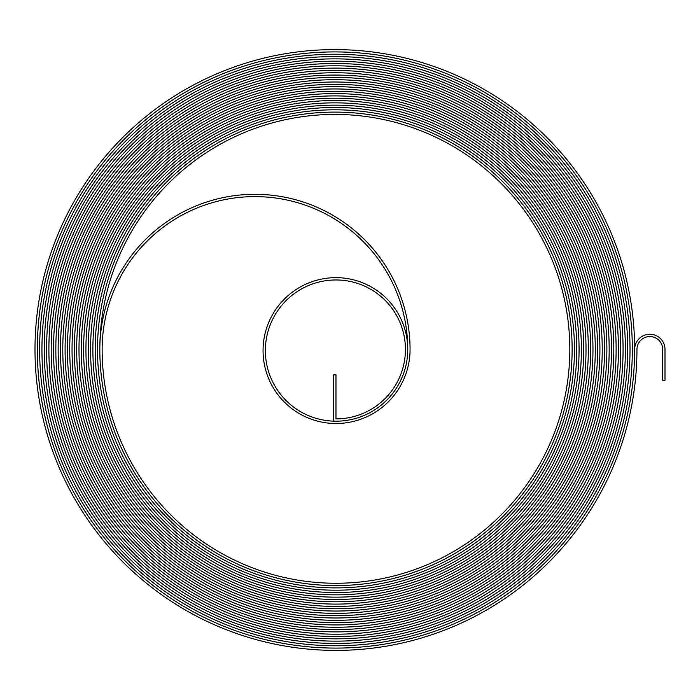 <?xml version="1.0" encoding="UTF-8"?>
<svg xmlns="http://www.w3.org/2000/svg" width="700" height="700" viewBox="0 0 700 700"><rect width="100%" height="100%" fill="white"/><g stroke="black" fill="none" stroke-linecap="round" stroke-linejoin="round"><path stroke-width="1.05" d="M649.819 336.551A12.871 12.871 0 0 1 662.69 349.422L662.69 380.293L665 380.293L665 349.422A15.181 15.181 0 0 0 649.819 334.241A15.181 15.181 0 0 0 634.646 349.422A299.819 299.819 0 0 0 334.819 49.604A299.819 299.819 0 0 0 35 349.422A300.974 300.974 0 0 0 335.974 650.396A300.974 300.974 0 0 0 636.956 349.422A12.871 12.871 0 0 1 649.819 336.551M334.819 51.914A297.509 297.509 0 0 0 37.319 349.422A298.664 298.664 0 0 0 335.974 648.086A298.664 298.664 0 0 0 634.637 349.422A298.664 298.664 0 0 1 335.974 648.086A298.664 298.664 0 0 1 37.31 349.422A297.509 297.509 0 0 1 334.819 51.914A297.509 297.509 0 0 1 632.327 349.422A297.509 297.509 0 0 0 334.819 51.914M334.819 54.232A295.19 295.19 0 0 0 39.629 349.422A296.345 296.345 0 0 0 335.974 645.767A296.345 296.345 0 0 0 632.327 349.422A296.354 296.354 0 0 1 335.974 645.776A296.354 296.354 0 0 1 39.629 349.422A295.19 295.19 0 0 1 334.819 54.224A295.19 295.19 0 0 1 630.017 349.422A295.19 295.19 0 0 0 334.819 54.232M334.819 56.551A292.871 292.871 0 0 0 41.947 349.422A294.035 294.035 0 0 0 335.974 643.449A294.035 294.035 0 0 0 630.009 349.422A294.035 294.035 0 0 1 335.974 643.457A294.035 294.035 0 0 1 41.939 349.422A292.88 292.88 0 0 1 334.819 56.543A292.88 292.88 0 0 1 627.699 349.422A292.871 292.871 0 0 0 334.819 56.551M334.819 58.861A290.561 290.561 0 0 0 44.258 349.422A291.716 291.716 0 0 0 335.974 641.139A291.716 291.716 0 0 0 627.69 349.422A291.725 291.725 0 0 1 335.974 641.139A291.725 291.725 0 0 1 44.258 349.422A290.561 290.561 0 0 1 334.819 58.861A290.561 290.561 0 0 1 625.38 349.422A290.561 290.561 0 0 0 334.819 58.861M334.819 61.18A288.243 288.243 0 0 0 46.576 349.422A289.398 289.398 0 0 0 335.974 638.82A289.398 289.398 0 0 0 625.38 349.422A289.406 289.406 0 0 1 335.974 638.829A289.406 289.406 0 0 1 46.567 349.422A288.251 288.251 0 0 1 334.819 61.171A288.251 288.251 0 0 1 623.07 349.422A287.088 287.088 0 0 1 335.974 636.51A287.088 287.088 0 0 1 48.886 349.422A285.933 285.933 0 0 1 334.819 63.49A285.933 285.933 0 0 0 48.895 349.422A287.088 287.088 0 0 0 335.974 636.51A287.088 287.088 0 0 0 623.061 349.422A288.243 288.243 0 0 0 334.819 61.18M334.819 65.809A283.614 283.614 0 0 0 51.205 349.422A284.769 284.769 0 0 0 335.974 634.191A284.769 284.769 0 0 0 620.751 349.422A285.933 285.933 0 0 0 334.819 63.49A285.933 285.933 0 0 1 620.751 349.422A284.777 284.777 0 0 1 335.974 634.2A284.777 284.777 0 0 1 51.205 349.422A283.614 283.614 0 0 1 334.819 65.8A283.614 283.614 0 0 1 618.441 349.422A283.614 283.614 0 0 0 334.819 65.809M334.819 68.127A281.295 281.295 0 0 0 53.524 349.422A282.459 282.459 0 0 0 335.974 631.872A282.459 282.459 0 0 0 618.433 349.422A282.459 282.459 0 0 1 335.974 631.881A282.459 282.459 0 0 1 53.515 349.422A281.304 281.304 0 0 1 334.819 68.119A281.304 281.304 0 0 1 616.122 349.422A281.295 281.295 0 0 0 334.819 68.127M334.819 70.438A278.985 278.985 0 0 0 55.834 349.422A280.14 280.14 0 0 0 335.974 629.562A280.14 280.14 0 0 0 616.114 349.422A280.149 280.149 0 0 1 335.974 629.562A280.149 280.149 0 0 1 55.834 349.422A278.985 278.985 0 0 1 334.819 70.438A278.985 278.985 0 0 1 613.804 349.422A278.985 278.985 0 0 0 334.819 70.438M334.819 72.756A276.666 276.666 0 0 0 58.152 349.422A277.821 277.821 0 0 0 335.974 627.244A277.821 277.821 0 0 0 613.804 349.422A277.83 277.83 0 0 1 335.974 627.253A277.83 277.83 0 0 1 58.144 349.422A276.675 276.675 0 0 1 334.819 72.748A276.675 276.675 0 0 1 611.494 349.422A276.666 276.666 0 0 0 334.819 72.756M334.819 75.066A274.356 274.356 0 0 0 60.471 349.422A275.511 275.511 0 0 0 335.974 624.934A275.511 275.511 0 0 0 611.485 349.422A275.511 275.511 0 0 1 335.974 624.934A275.511 275.511 0 0 1 60.462 349.422A274.356 274.356 0 0 1 334.819 75.066A274.356 274.356 0 0 1 609.175 349.422A274.356 274.356 0 0 0 334.819 75.066M334.819 77.385A272.037 272.037 0 0 0 62.781 349.422A273.192 273.192 0 0 0 335.974 622.615A273.192 273.192 0 0 0 609.175 349.422A273.201 273.201 0 0 1 335.974 622.624A273.201 273.201 0 0 1 62.781 349.422A272.037 272.037 0 0 1 334.819 77.376A272.037 272.037 0 0 1 606.865 349.422A272.037 272.037 0 0 0 334.819 77.385M334.819 79.704A269.719 269.719 0 0 0 65.1 349.422A270.882 270.882 0 0 0 335.974 620.296A270.882 270.882 0 0 0 606.856 349.422A270.882 270.882 0 0 1 335.974 620.305A270.882 270.882 0 0 1 65.091 349.422A269.727 269.727 0 0 1 334.819 79.695A269.727 269.727 0 0 1 604.546 349.422A269.719 269.719 0 0 0 334.819 79.704M334.819 82.014A267.409 267.409 0 0 0 67.41 349.422A268.564 268.564 0 0 0 335.974 617.986A268.564 268.564 0 0 0 604.538 349.422A268.572 268.572 0 0 1 335.974 617.986A268.572 268.572 0 0 1 67.41 349.422A267.409 267.409 0 0 1 334.819 82.014A267.409 267.409 0 0 1 602.227 349.422A267.409 267.409 0 0 0 334.819 82.014M334.819 84.332A265.09 265.09 0 0 0 69.729 349.422A266.245 266.245 0 0 0 335.974 615.668A266.245 266.245 0 0 0 602.227 349.422A266.254 266.254 0 0 1 335.974 615.676A266.254 266.254 0 0 1 69.72 349.422A265.099 265.099 0 0 1 334.819 84.324A265.099 265.099 0 0 1 599.918 349.422A265.09 265.09 0 0 0 334.819 84.332M334.819 86.642A262.78 262.78 0 0 0 72.047 349.422A263.935 263.935 0 0 0 335.974 613.358A263.935 263.935 0 0 0 599.909 349.422A263.935 263.935 0 0 1 335.974 613.358A263.935 263.935 0 0 1 72.039 349.422A262.78 262.78 0 0 1 334.819 86.642A262.78 262.78 0 0 1 597.599 349.422A262.78 262.78 0 0 0 334.819 86.642M334.819 88.961A260.461 260.461 0 0 0 74.358 349.422A261.616 261.616 0 0 0 335.974 611.039A261.616 261.616 0 0 0 597.599 349.422A261.625 261.625 0 0 1 335.974 611.048A261.625 261.625 0 0 1 74.358 349.422A260.461 260.461 0 0 1 334.819 88.953A260.461 260.461 0 0 1 595.289 349.422A259.306 259.306 0 0 1 335.974 608.729A259.306 259.306 0 0 1 76.668 349.422A258.151 258.151 0 0 1 334.819 91.271A258.142 258.142 0 0 0 76.676 349.422A259.306 259.306 0 0 0 335.974 608.72A259.306 259.306 0 0 0 595.28 349.422A260.461 260.461 0 0 0 334.819 88.961M334.819 93.59A255.832 255.832 0 0 0 78.986 349.422A256.988 256.988 0 0 0 335.974 606.41A256.988 256.988 0 0 0 592.961 349.422A258.142 258.142 0 0 0 334.819 91.28A258.151 258.151 0 0 1 592.97 349.422A256.996 256.996 0 0 1 335.974 606.41A256.996 256.996 0 0 1 78.986 349.422A255.832 255.832 0 0 1 334.819 93.59A255.832 255.832 0 0 1 590.651 349.422A255.832 255.832 0 0 0 334.819 93.59M334.819 95.909A253.514 253.514 0 0 0 81.305 349.422A254.669 254.669 0 0 0 335.974 604.091A254.669 254.669 0 0 0 590.651 349.422A254.678 254.678 0 0 1 335.974 604.1A254.678 254.678 0 0 1 81.296 349.422A253.523 253.523 0 0 1 334.819 95.9A253.523 253.523 0 0 1 588.341 349.422A253.514 253.514 0 0 0 334.819 95.909M334.819 98.219A251.204 251.204 0 0 0 83.624 349.422A252.359 252.359 0 0 0 335.974 601.781A252.359 252.359 0 0 0 588.332 349.422A252.359 252.359 0 0 1 335.974 601.781A252.359 252.359 0 0 1 83.615 349.422A251.204 251.204 0 0 1 334.819 98.219A251.204 251.204 0 0 1 586.023 349.422A251.204 251.204 0 0 0 334.819 98.219M334.819 100.538A248.885 248.885 0 0 0 85.934 349.422A250.04 250.04 0 0 0 335.974 599.462A250.04 250.04 0 0 0 586.023 349.422A250.049 250.049 0 0 1 335.974 599.471A250.049 250.049 0 0 1 85.934 349.422A248.885 248.885 0 0 1 334.819 100.529A248.885 248.885 0 0 1 583.712 349.422A248.885 248.885 0 0 0 334.819 100.538M334.819 102.856A246.566 246.566 0 0 0 88.252 349.422A247.73 247.73 0 0 0 335.974 597.144A247.73 247.73 0 0 0 583.704 349.422A247.73 247.73 0 0 1 335.974 597.153A247.73 247.73 0 0 1 88.244 349.422A246.575 246.575 0 0 1 334.819 102.848A246.575 246.575 0 0 1 581.394 349.422A246.566 246.566 0 0 0 334.819 102.856M334.819 105.166A244.256 244.256 0 0 0 90.562 349.422A245.411 245.411 0 0 0 335.974 594.834A245.411 245.411 0 0 0 581.385 349.422A245.42 245.42 0 0 1 335.974 594.834A245.42 245.42 0 0 1 90.562 349.422A244.256 244.256 0 0 1 334.819 105.166A244.256 244.256 0 0 1 579.075 349.422A244.256 244.256 0 0 0 334.819 105.166M334.819 107.485A241.938 241.938 0 0 0 92.881 349.422A243.093 243.093 0 0 0 335.974 592.515A243.093 243.093 0 0 0 579.075 349.422A243.101 243.101 0 0 1 335.974 592.524A243.101 243.101 0 0 1 92.873 349.422A241.946 241.946 0 0 1 334.819 107.476A241.946 241.946 0 0 1 576.765 349.422A241.938 241.938 0 0 0 334.819 107.485M334.819 109.795A239.627 239.627 0 0 0 95.2 349.422A240.782 240.782 0 0 0 335.974 590.205A240.782 240.782 0 0 0 576.756 349.422A240.782 240.782 0 0 1 335.974 590.205A240.782 240.782 0 0 1 95.191 349.422A239.627 239.627 0 0 1 334.819 109.795A239.627 239.627 0 0 1 574.446 349.422A239.627 239.627 0 0 0 334.819 109.795M334.819 112.114A237.309 237.309 0 0 0 97.51 349.422A238.464 238.464 0 0 0 335.974 587.886A238.464 238.464 0 0 0 574.446 349.422A238.473 238.473 0 0 1 335.974 587.895A238.473 238.473 0 0 1 97.51 349.422A237.309 237.309 0 0 1 334.819 112.105A237.309 237.309 0 0 1 572.136 349.422A237.309 237.309 0 0 0 334.819 112.114M254.94 194.303A155.12 155.12 0 0 0 99.829 349.422A236.154 236.154 0 0 0 335.974 585.567A236.154 236.154 0 0 0 572.128 349.422A236.154 236.154 0 0 1 335.974 585.576A236.154 236.154 0 0 1 99.82 349.422A234.999 234.999 0 0 1 334.819 114.424A234.999 234.999 0 0 1 569.817 349.422A233.844 233.844 0 0 1 335.974 583.258A233.844 233.844 0 0 1 102.139 349.422A152.81 152.81 0 0 1 254.94 196.612A152.81 152.81 0 0 1 407.75 349.422A71.776 71.776 0 0 1 335.974 421.19A70.612 70.612 0 0 1 265.361 350.578A70.612 70.612 0 0 1 335.974 279.965A69.457 69.457 0 0 1 405.431 349.422A69.457 69.457 0 0 1 335.974 418.88L335.974 374.885L333.664 374.885L333.664 421.155A71.767 71.767 0 0 0 407.733 350.578A71.767 71.767 0 0 0 335.974 277.655A72.922 72.922 0 0 0 263.051 350.578A72.922 72.922 0 0 0 335.974 423.5A74.086 74.086 0 0 0 410.06 349.422A155.12 155.12 0 0 0 254.94 194.303"/></g></svg>
